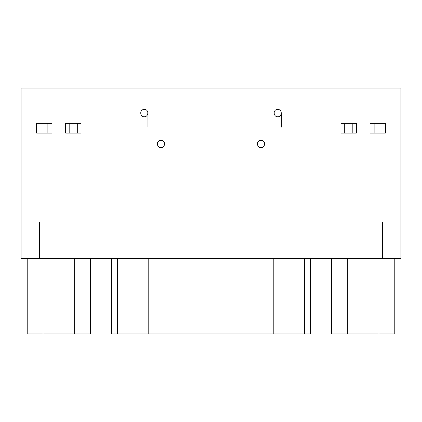 <?xml version="1.0" encoding="UTF-8"?>
<svg xmlns="http://www.w3.org/2000/svg" width="422" height="422" viewBox="0 0 422 422"><rect width="100%" height="100%" fill="white"/><g stroke="black" fill="none" stroke-linecap="round" stroke-linejoin="round"><path stroke-width="0.63" d="M394.792 333.95L331.539 333.95L331.539 258.475L331.539 333.95L347.348 333.95L347.348 258.475L347.348 333.95L378.977 333.95L378.977 258.475L378.977 333.95L394.792 333.95L394.792 258.475L394.792 333.95M90.461 333.95L27.208 333.95L27.208 258.475L27.208 333.95L43.023 333.95L43.023 258.475L43.023 333.95L74.652 333.95L74.652 258.475L74.652 333.95L90.461 333.95L90.461 258.475L90.461 333.95M111.118 258.475L111.118 333.95L111.603 333.95L111.603 258.475L111.603 333.95L117.611 333.95L117.611 258.475L117.611 333.95L148.781 333.95L148.781 258.475L148.781 333.95L310.882 333.95L310.882 258.475M310.397 258.475L310.397 333.95L310.397 258.475M304.389 258.475L304.389 333.95L304.389 258.475M273.219 258.475L273.219 333.95L273.219 258.475M160.967 147.7C165.408 147.895 165.952 140.146 160.972 140.399C155.982 140.146 156.536 147.895 160.967 147.7C156.53 147.89 155.987 140.151 160.967 140.394C165.952 140.151 165.403 147.89 160.967 147.7M261.033 147.7C265.47 147.895 266.013 140.146 261.033 140.399C256.048 140.146 256.597 147.895 261.033 147.7C256.597 147.89 256.048 140.151 261.033 140.394C266.013 140.151 265.47 147.89 261.033 147.7M144.292 116.778C148.729 116.973 149.272 109.224 144.292 109.477C139.307 109.229 139.856 116.973 144.292 116.778C139.856 116.973 139.307 109.229 144.292 109.477C149.272 109.229 148.729 116.973 144.292 116.778M277.708 116.778C282.144 116.973 282.687 109.224 277.708 109.477C272.723 109.229 273.271 116.973 277.708 116.778C273.271 116.973 272.728 109.229 277.708 109.477C282.693 109.229 282.144 116.973 277.708 116.778M65.647 123.356L81.05 123.356L81.05 133.094L81.05 123.356L77.69 123.356L77.69 133.094L81.05 133.094L77.69 133.094L77.69 123.356L69.794 123.356L69.794 133.094L77.69 133.094L69.794 133.094L69.794 123.356L65.647 123.356L65.647 133.094L69.794 133.094L65.647 133.094L65.647 123.356M47.881 123.356L47.881 133.094L47.881 123.356L39.979 123.356L39.979 133.094L52.027 133.094L52.027 123.356L47.881 123.356L52.027 123.356L52.027 133.094L39.979 133.094L39.979 123.356L36.619 123.356L36.619 133.094L39.979 133.094L36.619 133.094L36.619 123.356L47.881 123.356M369.973 123.356L385.381 123.356L385.381 133.094L385.381 123.356L382.021 123.356L382.021 133.094L385.381 133.094L382.021 133.094L382.021 123.356L374.119 123.356L374.119 133.094L382.021 133.094L374.119 133.094L374.119 123.356L369.973 123.356L369.973 133.094L374.119 133.094L369.973 133.094L369.973 123.356M352.206 123.356L352.206 133.094L352.206 123.356L344.31 123.356L344.31 133.094L356.353 133.094L356.353 123.356L352.206 123.356L356.353 123.356L356.353 133.094L344.31 133.094L344.31 123.356L340.95 123.356L340.95 133.094L344.31 133.094L340.95 133.094L340.95 123.356L352.206 123.356M277.708 109.477L278.446 109.551M281.358 127.127L281.358 113.128M143.907 109.498L145.031 109.551L143.907 109.498M147.943 127.127L147.943 113.128M21.1 88.05L400.9 88.05L21.1 88.05L21.1 258.475L382.638 258.475L382.638 221.956L39.362 221.956L39.362 258.475L39.362 221.956L21.1 221.956L21.1 88.05M21.1 258.475L21.1 221.956L400.9 221.956L400.9 88.05L400.9 221.956L382.638 221.956L382.638 258.475L400.9 258.475L400.9 221.956L400.9 258.475L21.1 258.475M141.396 110.907L141.855 110.406M142.325 110.052L142.942 109.736M145.928 109.862L146.276 110.063M146.951 110.627L147.452 111.302M258.132 141.824L258.596 141.328M259.066 140.969L259.678 140.658M260.648 140.415L261.767 140.473M262.669 140.784L263.017 140.985M263.692 141.544L264.193 142.225M158.071 141.824L158.535 141.328M158.999 140.969L159.616 140.658M160.587 140.415L161.705 140.473M162.602 140.784L162.955 140.985M163.63 141.544L164.132 142.225M310.397 333.95L111.603 333.95"/></g></svg>
